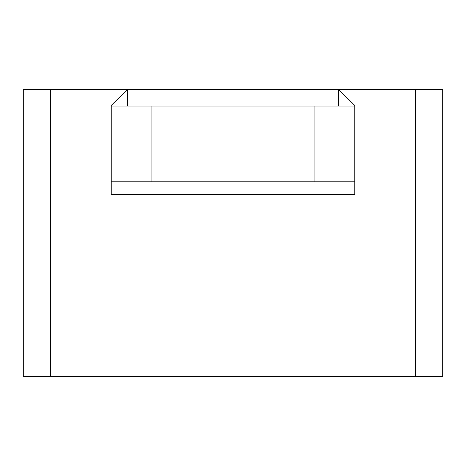 <?xml version="1.0" encoding="UTF-8"?>
<svg xmlns="http://www.w3.org/2000/svg" width="466" height="466" viewBox="0 0 466 466"><rect width="100%" height="100%" fill="white"/><g stroke="black" fill="none" stroke-linecap="round" stroke-linejoin="round"><path stroke-width="0.7" d="M151.933 181.792L354.76 181.792L354.76 194.456L111.24 194.456L111.24 181.792L151.933 181.792L151.933 106.032L354.76 106.032L354.76 105.433L338.526 89.594L442.7 89.594L415.643 89.594L415.643 376.406L442.7 376.406L442.7 89.594M151.933 106.032L111.24 106.032L111.24 181.792M354.76 106.032L354.76 181.792M415.643 376.406L50.357 376.406L50.357 89.594L23.3 89.594L127.474 89.594L111.24 105.433L111.24 106.032M111.24 89.594L354.76 89.594M319.589 106.032L146.411 106.032M23.3 89.594L23.3 376.406L50.357 376.406M314.067 181.792L314.067 106.032M338.526 106.032L338.526 89.594M127.474 106.032L127.474 89.594"/></g></svg>
